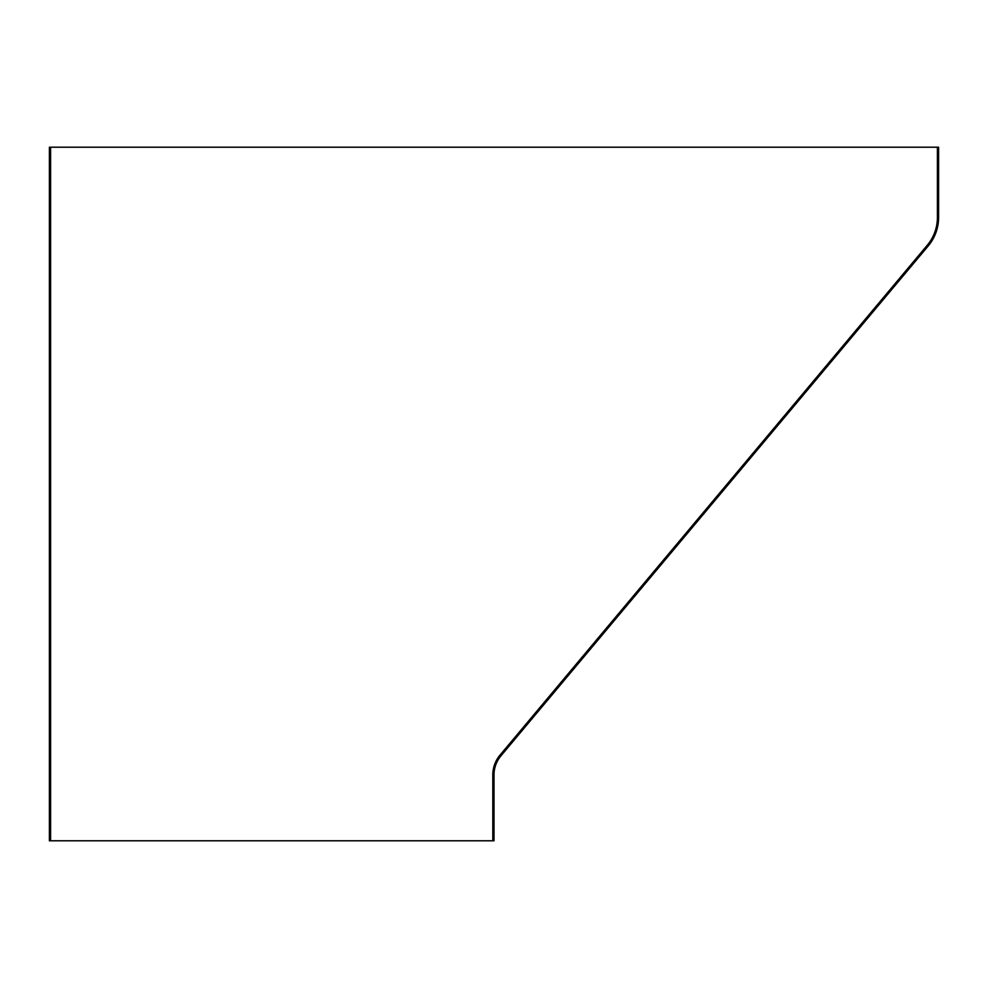 <?xml version="1.0" encoding="UTF-8"?>
<svg xmlns="http://www.w3.org/2000/svg" width="988" height="988" viewBox="0 0 988 988"><rect width="100%" height="100%" fill="white"/><g stroke="black" fill="none" stroke-linecap="round" stroke-linejoin="round"><path stroke-width="1.48" d="M50.586 147.212L50.586 840.788L49.4 840.788L49.4 147.212L938.6 147.212L938.6 217.409A44.46 44.46 0 0 1 928.214 245.963L500.916 755.869A29.64 29.64 0 0 0 494 774.901L494 840.788L492.814 840.788L492.814 774.901A30.826 30.826 0 0 1 500.014 755.104L927.312 245.197A43.274 43.274 0 0 0 937.414 217.409L937.414 147.212M492.814 840.788L50.586 840.788"/></g></svg>
